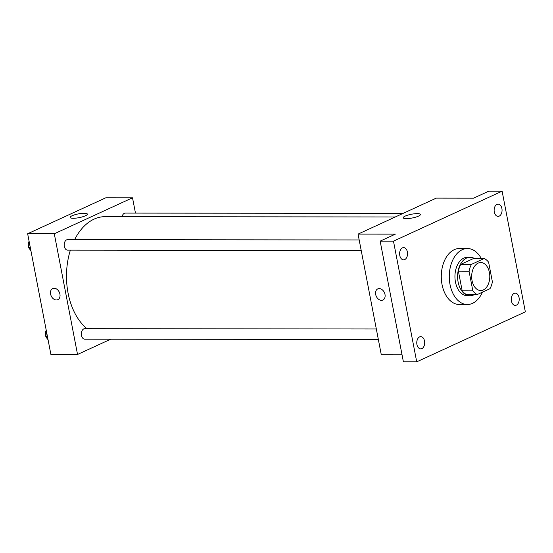 <?xml version="1.0" encoding="UTF-8"?>
<svg xmlns="http://www.w3.org/2000/svg" width="553" height="553" viewBox="0 0 553 553"><rect width="100%" height="100%" fill="white"/><g stroke="black" fill="none" stroke-linecap="round" stroke-linejoin="round"><path stroke-width="0.83" d="M489.419 272.532A13.991 9.069 -89.9 0 1 480.716 290.525A13.991 9.069 -89.9 0 1 471.661 276.521A13.991 9.069 -89.9 0 1 480.744 262.537A13.991 9.069 -89.9 0 1 489.419 272.532M484.2 258.514L471.446 264.375A18.795 12.173 -89.9 0 0 469.055 271.191L472.843 290.864A18.795 12.173 -89.9 0 0 477.26 294.549L490.006 288.68A18.795 12.173 -89.9 0 0 492.398 281.871L488.61 262.198A18.795 12.173 -89.9 0 0 484.2 258.514L473.541 258.5L460.787 264.369L471.446 264.375M460.787 264.369A18.795 12.173 -89.9 0 0 458.396 271.177L462.184 290.85A18.795 12.173 -89.9 0 0 466.601 294.535L477.26 294.549M474.453 258.5A19.237 12.463 90.1 0 0 470.091 257.276A19.237 12.463 90.1 0 0 457.601 276.507A19.237 12.463 90.1 0 0 470.05 295.758A19.237 12.463 90.1 0 0 473.617 294.956A19.237 12.463 90.1 0 0 474.419 294.549M470.05 295.758L467.382 295.758A19.237 12.463 -89.9 0 1 454.939 276.5A19.237 12.463 -89.9 0 1 467.423 257.276L470.091 257.276M462.184 290.85L472.843 290.864M458.396 271.177L469.055 271.191M482.423 292.171A27.989 18.131 -89.9 0 1 467.375 304.503A27.989 18.131 -89.9 0 1 449.271 276.493A27.989 18.131 -89.9 0 1 467.437 248.532A27.989 18.131 -89.9 0 1 481.297 258.507M467.375 304.503L459.384 304.496A27.989 18.131 -89.9 0 1 441.28 276.486A27.989 18.131 -89.9 0 1 459.439 248.518L467.437 248.532M402.453 247.862A6.124 3.968 -89.9 0 1 403.586 247.606A6.124 3.968 -89.9 0 1 407.547 253.73A6.124 3.968 -89.9 0 1 403.572 259.848A6.124 3.968 -89.9 0 1 399.653 254.608A6.124 3.968 -89.9 0 1 402.453 247.862M496.967 204.382A6.124 3.968 -89.9 0 1 498.101 204.126A6.124 3.968 -89.9 0 1 502.062 210.251A6.124 3.968 -89.9 0 1 498.087 216.368A6.124 3.968 -89.9 0 1 494.168 211.128A6.124 3.968 -89.9 0 1 496.967 204.382M514.11 293.422A6.124 3.968 -89.9 0 1 515.251 293.166A6.124 3.968 -89.9 0 1 519.205 299.291A6.124 3.968 -89.9 0 1 515.237 305.408A6.124 3.968 -89.9 0 1 511.318 300.168A6.124 3.968 -89.9 0 1 514.11 293.422M419.596 336.901A6.124 3.968 -89.9 0 1 420.736 336.646A6.124 3.968 -89.9 0 1 424.697 342.77A6.124 3.968 -89.9 0 1 420.722 348.888A6.124 3.968 -89.9 0 1 416.803 343.648A6.124 3.968 -89.9 0 1 419.596 336.901M416.713 361.835L525.35 311.864L502.11 191.179L393.473 241.156L416.713 361.835L403.393 361.821L380.153 241.136L393.473 241.156M502.11 191.179L488.79 191.165L473.575 198.161L436.276 198.119L358.054 234.106L381.294 354.784L402.038 354.812M358.054 234.106L395.36 234.14L380.153 241.136M417.266 213.617A8.772 1.915 169.1 0 1 420.432 214.467A8.772 1.915 169.1 0 1 412.179 218.006A8.772 1.915 169.1 0 1 403.206 217.785A8.772 1.915 169.1 0 1 407.955 215.089A8.772 1.915 169.1 0 1 417.266 213.617M384.999 294.459A6.124 4.465 65.3 0 1 382.89 300.016A6.124 4.465 65.3 0 1 376.275 296.325A6.124 4.465 65.3 0 1 377.775 288.894A6.124 4.465 65.3 0 1 384.999 294.459M382.897 300.016A6.124 4.465 65.3 0 1 376.275 296.325A6.124 4.465 65.3 0 1 377.775 288.894M86.952 328.676A59.468 38.53 -89.9 0 1 70.383 250.136M74.62 239.643A59.468 38.53 -89.9 0 1 105.091 216.658L395.298 216.97M403.089 213.382L125.31 213.092A5.247 3.401 90.1 0 0 122.082 216.679M378.349 339.48L84.74 339.169A5.247 3.401 -89.9 0 1 81.346 333.915A5.247 3.401 -89.9 0 1 84.747 328.676L376.33 328.987M361.199 250.447L67.59 250.129A5.247 3.401 -89.9 0 1 64.196 244.882A5.247 3.401 -89.9 0 1 67.604 239.636L359.18 239.947M135.464 213.099L132.513 197.794L54.298 233.781L77.538 354.466L110.718 339.196M132.513 197.794L105.872 197.767L27.65 233.753L50.89 354.432L77.538 354.466M27.65 233.753L54.298 233.781M84.201 213.264A8.772 1.915 169.1 0 1 87.367 214.115A8.772 1.915 169.1 0 1 79.114 217.647A8.772 1.915 169.1 0 1 70.134 217.433A8.772 1.915 169.1 0 1 74.89 214.737A8.772 1.915 169.1 0 1 84.201 213.264M59.918 294.113A6.124 4.465 65.3 0 1 57.816 299.671A6.124 4.465 65.3 0 1 51.201 295.979A6.124 4.465 65.3 0 1 52.701 288.548A6.124 4.465 65.3 0 1 59.918 294.113M57.816 299.671A6.124 4.465 65.3 0 1 51.201 295.973A6.124 4.465 65.3 0 1 52.701 288.548M29.378 242.726L28.645 247.447L30.927 250.779M28.645 247.447L30.291 247.447M30.049 249.5A5.247 3.401 -89.9 0 1 28.701 247.53M28.652 247.398A5.247 3.401 -89.9 0 1 29.109 241.322M46.521 331.759L45.795 336.487L48.076 339.819M45.795 336.487L47.434 336.487M47.199 338.54A5.247 3.401 -89.9 0 1 45.851 336.57M45.802 336.431A5.247 3.401 -89.9 0 1 46.252 330.362"/></g></svg>
